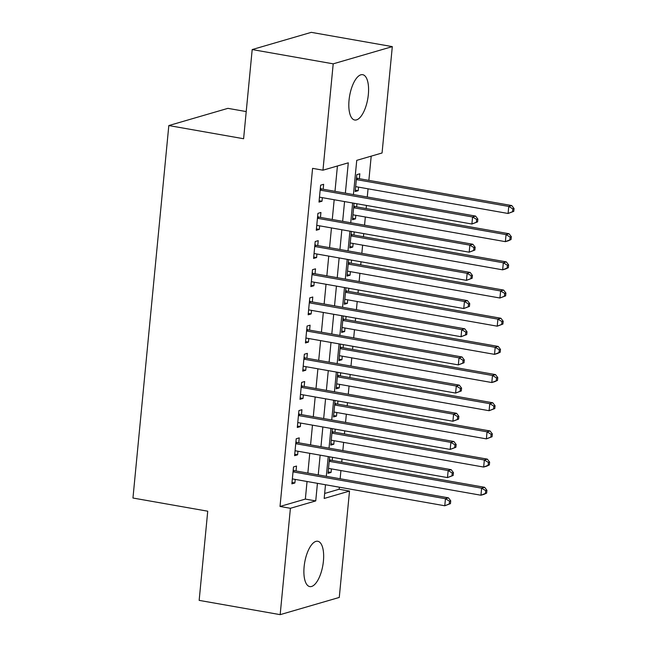 <?xml version="1.0" encoding="UTF-8"?>
<svg xmlns="http://www.w3.org/2000/svg" width="647" height="647" viewBox="0 0 647 647"><rect width="100%" height="100%" fill="white"/><g stroke="black" fill="none" stroke-linecap="round" stroke-linejoin="round"><path stroke-width="0.97" d="M304.122 566.732A23.009 9.187 -80 0 1 317.766 541.264A23.009 9.187 -80 0 1 323.419 561.119A23.009 9.187 -80 0 1 309.784 586.586A23.009 9.187 -80 0 1 304.122 566.732M349.048 100.156A23.009 9.187 -80 0 1 362.692 74.688A23.009 9.187 -80 0 1 368.345 94.543A23.009 9.187 -80 0 1 354.71 120.01A23.009 9.187 -80 0 1 349.048 100.156M324.665 493.459L339.125 489.253L339.319 487.183M340.136 478.756L340.92 470.555M341.737 462.128L342.037 459.014M342.845 450.579L343.638 442.386M344.447 433.951L344.746 430.837M345.563 422.41L346.347 414.209M347.164 405.782L347.463 402.66M348.272 394.233L349.065 386.033M349.873 377.605L350.173 374.484M350.981 366.056L351.774 357.856M352.583 349.429L352.89 346.315M353.699 337.88L354.491 329.687M355.3 321.252L355.599 318.138M356.408 309.711L357.201 301.51M358.009 293.083L358.309 289.961M359.125 281.534L359.91 273.333M360.727 264.906L361.026 261.784M361.835 253.357L362.627 245.156M363.436 236.729L363.735 233.616M364.552 225.18L365.337 216.988M366.153 208.552L366.453 205.439M367.261 197.011L368.054 188.811M368.863 180.376L371.2 156.145M339.125 489.253L349.509 491.081L339.271 597.44L280.167 614.65L290.406 508.291L315.736 500.915L317.434 483.325M246.216 111.575L227.922 108.348L168.818 125.558L132.958 498.028L207.736 511.203L199.155 600.376L280.167 614.65M168.818 125.558L243.604 138.733L252.193 49.56L311.288 32.35L392.308 46.624L382.062 152.983L356.74 160.359L353.44 194.569M335.235 429.163L334.936 432.277M334.127 440.704L333.787 444.254L330.771 445.128L332.356 428.654M340.662 372.809L340.362 375.931M339.554 384.358L339.214 387.901L336.197 388.782L337.783 372.3M346.088 316.464L345.789 319.578M344.98 328.005L344.633 331.555L341.624 332.429L343.209 315.954M351.515 260.11L351.216 263.232M350.399 271.659L350.059 275.201L347.043 276.083L348.636 259.601M356.942 203.765L356.643 206.878M355.826 215.305L355.486 218.856L352.469 219.729L354.063 203.255M359.352 178.701L359.829 173.776L356.812 174.65L355.187 191.552L358.203 190.679L358.543 187.137M354.224 231.933L353.925 235.055M353.116 243.482L352.777 247.025L349.76 247.906L351.345 231.432M348.806 288.287L348.498 291.401M347.69 299.836L347.35 303.378L344.333 304.252L345.919 287.778M343.379 344.633L343.08 347.754M342.263 356.182L341.923 359.724L338.907 360.605L340.492 344.131M337.952 400.986L337.653 404.1M336.836 412.535L336.497 416.078L333.48 416.959L335.065 400.477M332.526 457.332L332.226 460.454M331.41 468.881L331.07 472.423L328.053 473.305L329.647 456.831M252.193 49.56L333.205 63.835L392.308 46.624M345.369 193.154L348.296 162.818L322.966 170.193L312.582 168.357L280.022 506.464L290.406 508.291M322.966 170.193L333.205 63.835M325.498 484.749L324.179 498.457L349.509 491.081M352.631 203.004L350.731 222.746M349.914 231.173L348.013 250.923M347.204 259.35L345.304 279.1M344.487 287.527L342.587 307.268M341.778 315.704L339.877 335.445M339.068 343.872L337.168 363.622M336.351 372.049L334.45 391.799M333.642 400.226L331.741 419.968M330.924 428.403L329.024 448.145M328.215 456.58L326.314 476.321M318.243 474.898L320.144 455.156M320.952 446.721L322.861 426.98M323.67 418.552L325.57 398.803M326.379 390.376L328.28 370.626M329.097 362.199L330.997 342.457M331.806 334.022L333.706 314.28M334.523 305.853L336.424 286.103M337.233 277.676L339.133 257.927M339.95 249.499L341.851 229.758M342.659 221.323L344.56 201.581M280.022 506.464L305.352 499.088L307.042 481.497M307.859 473.07L309.759 453.321M310.568 444.893L312.469 425.152M313.285 416.717L315.186 396.975M315.995 388.548L317.895 368.798M318.704 360.371L320.613 340.621M321.422 332.194L323.322 312.452M324.131 304.017L326.031 284.276M326.848 275.848L328.749 256.099M329.558 247.672L331.458 227.922M332.275 219.495L334.175 199.753M334.984 191.318L337.427 165.98M305.352 499.088L315.736 500.915M296.043 470.992L296.512 466.058L293.503 466.932L291.87 483.843L294.886 482.961L295.226 479.419M298.752 442.815L299.229 437.882L296.213 438.763L294.587 455.666L297.604 454.784L297.943 451.242M301.47 414.638L301.939 409.705L298.922 410.586L297.296 427.489L300.313 426.616L300.653 423.065M304.179 386.461L304.656 381.536L301.639 382.409L300.014 399.312L303.022 398.439L303.37 394.896M306.896 358.292L307.365 353.359L304.349 354.232L302.723 371.143L305.74 370.262L306.08 366.72M309.606 330.116L310.083 325.182L307.066 326.064L305.441 342.967L308.449 342.085L308.797 338.543M312.315 301.939L312.792 297.005L309.776 297.887L308.15 314.79L311.167 313.916L311.506 310.366M315.032 273.762L315.51 268.837L312.493 269.71L310.859 286.613L313.876 285.739L314.216 282.197M317.742 245.593L318.219 240.66L315.202 241.533L313.577 258.444L316.593 257.563L316.933 254.02M320.459 217.416L320.928 212.483L317.92 213.364L316.286 230.267L319.303 229.386L319.642 225.843M323.168 189.239L323.646 184.306L320.629 185.188L319.003 202.09L322.02 201.217L322.36 197.667M319.133 200.707L322.02 201.217M355.316 190.169L358.203 190.679M316.423 228.884L319.303 229.386M352.607 218.346L355.486 218.856M313.706 257.053L316.593 257.563M349.89 246.523L352.777 247.025M310.997 285.23L313.876 285.739M347.18 274.692L350.059 275.201M308.287 313.407L311.167 313.916M344.471 302.869L347.35 303.378M305.57 341.584L308.449 342.085M341.753 331.046L344.633 331.555M302.861 369.752L305.74 370.262M339.044 359.222L341.923 359.724M300.143 397.929L303.022 398.439M336.327 387.391L339.214 387.901M297.434 426.106L300.313 426.616M333.617 415.568L336.497 416.078M294.717 454.283L297.604 454.784M330.9 443.745L333.787 444.254M292.007 482.452L294.886 482.961M328.191 471.922L331.07 472.423M477.591 221.881L477.858 219.066L476.653 219.414L476.386 222.236L477.591 221.881L471.898 224.016L319.481 197.157M476.386 222.236L471.898 224.016L472.577 216.971L475.594 216.09L321.923 189.021A2.879 2.588 -106.2 0 1 320.977 188.649L320.338 188.237M320.152 190.121L472.577 216.971L476.653 219.414M477.858 219.066L475.594 216.09M355.664 186.627L508.081 213.478L508.76 206.433L511.777 205.56L358.106 178.483A2.879 2.588 73.8 0 1 357.16 178.111L356.521 177.699M512.836 208.884L512.57 211.698L513.775 211.351L514.042 208.528L512.836 208.884L508.76 206.433L356.335 179.583M513.775 211.351L508.081 213.478L512.57 211.698M511.777 205.56L514.042 208.528M474.874 250.057L475.149 247.243L473.944 247.591L473.669 250.405L474.874 250.057L469.188 252.193L316.763 225.334M473.669 250.405L469.188 252.193L469.868 245.148L472.876 244.267L319.214 217.198A2.879 2.588 -106.2 0 1 318.259 216.818L317.62 216.413M317.442 218.29L469.868 245.148L473.944 247.591M475.149 247.243L472.876 244.267M472.164 278.234L472.431 275.412L471.226 275.768L470.959 278.582L472.164 278.234L466.471 280.361L314.054 253.511M470.959 278.582L466.471 280.361L467.15 273.325L470.167 272.444L316.496 245.367A2.879 2.588 -106.2 0 1 315.55 244.995L314.911 244.59M314.725 246.467L467.15 273.325L471.226 275.768M472.431 275.412L470.167 272.444M352.947 214.804L505.372 241.655L506.051 234.61L509.06 233.737L355.397 206.66A2.879 2.588 73.8 0 1 354.443 206.288L353.804 205.875M510.127 237.053L509.852 239.875L511.057 239.519L511.332 236.705L510.127 237.053L506.051 234.61L353.626 207.76M511.057 239.519L508.388 240.781L505.372 241.655L509.852 239.875M509.06 233.737L511.332 236.705M350.237 242.973L502.654 269.831L503.334 262.787L506.35 261.906L352.68 234.837A2.879 2.588 73.8 0 1 351.733 234.457L351.095 234.052M507.41 265.23L507.143 268.052L508.348 267.696L508.615 264.882L507.41 265.23L503.334 262.787L350.909 235.929M508.348 267.696L505.671 268.95L502.654 269.831L507.143 268.052M506.35 261.906L508.615 264.882M469.447 306.411L469.722 303.589L468.517 303.944L468.242 306.759L469.447 306.411L463.762 308.538L311.336 281.688M468.242 306.759L463.762 308.538L464.441 301.494L467.457 300.62L313.787 273.544A2.879 2.588 -106.2 0 1 312.833 273.171L312.194 272.759M312.016 274.643L464.441 301.494L468.517 303.944M469.722 303.589L467.457 300.62M466.738 334.58L467.005 331.765L465.8 332.113L465.533 334.936L466.738 334.58L461.044 336.715L308.627 309.864M465.533 334.936L461.044 336.715L461.723 329.671L464.74 328.789L311.07 301.72A2.879 2.588 -106.2 0 1 310.123 301.348L309.484 300.936M309.306 302.82L461.723 329.671L465.8 332.113M467.005 331.765L464.74 328.789M347.52 271.15L499.945 298.008L500.624 290.964L503.641 290.082L349.97 263.005A2.879 2.588 73.8 0 1 349.016 262.633L348.377 262.229M504.7 293.406L504.425 296.221L505.631 295.873L505.905 293.051L504.7 293.406L500.624 290.964L348.199 264.105M505.631 295.873L499.945 298.008L504.425 296.221M503.641 290.082L505.905 293.051M344.811 299.326L497.228 326.177L497.907 319.133L500.924 318.259L347.253 291.182A2.879 2.588 73.8 0 1 346.307 290.81L345.668 290.398M501.983 321.583L501.716 324.398L502.921 324.05L503.188 321.227L501.983 321.583L497.907 319.133L345.49 292.282M502.921 324.05L497.228 326.177L501.716 324.398M500.924 318.259L503.188 321.227M464.02 362.757L464.295 359.942L463.09 360.29L462.815 363.104L464.02 362.757L458.335 364.892L305.91 338.033M462.815 363.104L458.335 364.892L459.014 357.848L462.031 356.966L308.36 329.897A2.879 2.588 -106.2 0 1 307.406 329.517L306.775 329.113M306.589 330.989L459.014 357.848L463.09 360.29M464.295 359.942L462.031 356.966M342.093 327.503L494.518 354.354L495.198 347.31L498.214 346.436L344.544 319.359A2.879 2.588 73.8 0 1 343.589 318.987L342.959 318.575M499.274 349.752L498.999 352.575L500.212 352.219L500.479 349.404L499.274 349.752L495.198 347.31L342.773 320.459M500.212 352.219L497.535 353.48L494.518 354.354L498.999 352.575M498.214 346.436L500.479 349.404M461.311 390.934L461.586 388.111L460.373 388.467L460.106 391.281L461.311 390.934L455.625 393.069L303.2 366.21M460.106 391.281L455.625 393.069L456.297 386.024L459.313 385.143L305.643 358.066A2.879 2.588 -106.2 0 1 304.697 357.694L304.058 357.29M303.88 359.166L456.297 386.024L460.373 388.467M461.586 388.111L459.313 385.143M339.384 355.672L491.809 382.531L492.48 375.486L495.497 374.605L341.826 347.536A2.879 2.588 73.8 0 1 340.88 347.156L340.241 346.752M496.556 377.929L496.289 380.751L497.494 380.396L497.769 377.581L496.556 377.929L492.48 375.486L340.063 348.628M497.494 380.396L494.818 381.649L491.809 382.531L496.289 380.751M495.497 374.605L497.769 377.581M458.602 419.11L458.869 416.288L457.664 416.644L457.389 419.458L458.602 419.11L452.908 421.237L300.483 394.387M457.389 419.458L452.908 421.237L453.587 414.193L456.604 413.32L302.933 386.243A2.879 2.588 -106.2 0 1 301.987 385.871L301.348 385.458M301.162 387.343L453.587 414.193L457.664 416.644M458.869 416.288L456.604 413.32M336.666 383.849L489.092 410.708L489.771 403.663L492.788 402.782L339.117 375.705A2.879 2.588 73.8 0 1 338.171 375.333L337.532 374.928M493.847 406.106L493.572 408.92L494.785 408.572L495.052 405.75L493.847 406.106L489.771 403.663L337.346 376.805M494.785 408.572L489.092 410.708L493.572 408.92M492.788 402.782L495.052 405.75M455.884 447.279L456.159 444.465L454.954 444.812L454.679 447.635L455.884 447.279L450.199 449.414L297.774 422.564M454.679 447.635L450.199 449.414L450.87 442.37L453.887 441.497L300.224 414.42A2.879 2.588 -106.2 0 1 299.27 414.048L298.631 413.635M298.453 415.52L450.87 442.37L454.954 444.812M456.159 444.465L453.887 441.497M333.957 412.026L486.382 438.876L487.054 431.832L490.07 430.959L336.408 403.882A2.879 2.588 73.8 0 1 335.453 403.51L334.814 403.097M491.138 434.283L490.863 437.097L492.068 436.749L492.343 433.927L491.138 434.283L487.054 431.832L334.636 404.982M492.068 436.749L486.382 438.876L490.863 437.097M490.07 430.959L492.343 433.927M453.175 475.456L453.442 472.642L452.237 472.989L451.97 475.804L453.175 475.456L447.481 477.591L295.056 450.733M451.97 475.804L447.481 477.591L448.161 470.547L451.177 469.665L297.507 442.597A2.879 2.588 -106.2 0 1 296.561 442.216L295.922 441.812M295.736 443.688L448.161 470.547L452.237 472.989M453.442 472.642L451.177 469.665M331.24 440.203L483.665 467.053L484.344 460.009L487.361 459.135L333.69 432.059A2.879 2.588 73.8 0 1 332.744 431.686L332.105 431.274M488.42 462.451L488.153 465.274L489.358 464.918L489.625 462.104L488.42 462.451L484.344 460.009L331.919 433.158M489.358 464.918L486.681 466.18L483.665 467.053L488.153 465.274M487.361 459.135L489.625 462.104M450.458 503.633L450.733 500.81L449.528 501.166L449.253 503.981L450.458 503.633L444.772 505.768L292.347 478.909M449.253 503.981L444.772 505.768L445.451 498.724L448.46 497.842L294.797 470.765A2.879 2.588 -106.2 0 1 293.843 470.393L293.204 469.989M293.026 471.865L445.451 498.724L449.528 501.166M450.733 500.81L448.46 497.842M328.53 468.371L480.956 495.23L481.635 488.186L484.643 487.304L330.981 460.235A2.879 2.588 73.8 0 1 330.027 459.855L329.388 459.451M485.711 490.628L485.436 493.451L486.641 493.095L486.916 490.28L485.711 490.628L481.635 488.186L329.21 461.327M486.641 493.095L483.972 494.348L480.956 495.23L485.436 493.451M484.643 487.304L486.916 490.28M320.273 188.851L320.977 188.649M320.208 189.514L321.923 189.021M358.106 178.483L356.4 178.984M357.16 178.111L356.457 178.313M317.564 217.02L318.259 216.818M317.499 217.691L319.214 217.198M314.854 245.197L315.55 244.995M314.79 245.868L316.496 245.367M355.397 206.66L353.683 207.161M354.443 206.288L353.747 206.49M352.68 234.837L350.973 235.33M351.733 234.457L351.038 234.659M312.137 273.374L312.833 273.171M312.072 274.045L313.787 273.544M309.428 301.551L310.123 301.348M309.363 302.214L311.07 301.72M349.97 263.005L348.256 263.507M349.016 262.633L348.321 262.836M347.253 291.182L345.547 291.684M346.307 290.81L345.611 291.013M306.71 329.719L307.406 329.517M306.646 330.391L308.36 329.897M344.544 319.359L342.829 319.861M343.589 318.987L342.894 319.189M304.001 357.896L304.697 357.694M303.936 358.567L305.643 358.066M341.826 347.536L340.12 348.029M340.88 347.156L340.185 347.358M301.284 386.073L301.987 385.871M301.219 386.744L302.933 386.243M339.117 375.705L337.402 376.206M338.171 375.333L337.467 375.535M298.574 414.25L299.27 414.048M298.51 414.913L300.224 414.42M336.408 403.882L334.693 404.383M335.453 403.51L334.758 403.712M295.857 442.419L296.561 442.216M295.792 443.09L297.507 442.597M333.69 432.059L331.976 432.56M332.744 431.686L332.04 431.889M293.148 470.595L293.843 470.393M293.083 471.267L294.797 470.765M330.981 460.235L329.266 460.729M330.027 459.855L329.331 460.066"/></g></svg>
